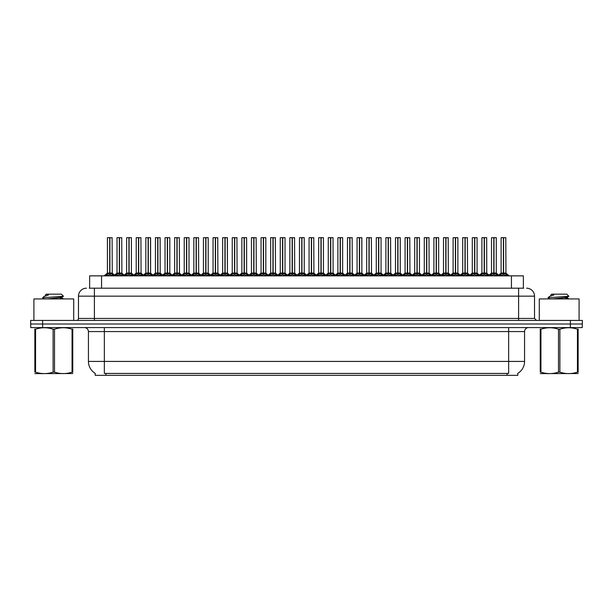 <?xml version="1.0" encoding="UTF-8"?>
<svg xmlns="http://www.w3.org/2000/svg" width="613" height="613" viewBox="0 0 613 613"><rect width="100%" height="100%" fill="white"/><g stroke="black" fill="none" stroke-linecap="round" stroke-linejoin="round"><path stroke-width="0.92" d="M89.628 288.194L89.628 275.858L523.372 275.858L523.372 288.194M517.801 373.363L517.801 375.34L95.199 375.34L95.199 373.363M95.314 373.432A13.93 13.93 0 0 1 88.433 361.417L104.348 361.417L104.348 373.432L508.652 373.432L508.652 361.417L524.567 361.417L524.567 331.572A3.977 3.977 0 0 1 528.552 327.587M88.433 361.417L88.433 331.572C88.195 329.15 86.87 327.825 84.448 327.587M517.686 373.432A13.93 13.93 0 0 0 524.567 361.417M42.665 327.587L582.273 327.587L582.273 324.009L30.727 324.009L30.727 327.587L42.665 327.587L42.665 324.009M582.273 327.587L582.273 324.009M89.452 288.194L523.732 288.194M89.268 288.194L94.402 288.194L94.402 296.156L78.479 296.156L78.479 318.438A1.992 1.992 0 0 1 76.495 320.43M86.441 288.194A7.961 7.961 0 0 0 78.479 296.156M526.559 288.194A7.961 7.961 0 0 1 534.521 296.156L534.521 318.438L536.505 320.43M42.588 320.43L30.65 320.43L30.65 324.009L42.588 324.009L42.588 320.43L570.412 320.43L570.412 324.009L582.35 324.009L582.35 320.43L570.412 320.43M489.818 275.858L491.182 274.425L493.794 273.076L493.794 274.494L493.932 237.66L496.285 237.737L496.285 273.076L494.001 273.076L496.607 274.425L497.971 275.858M496.201 237.66L494.001 237.737L494.001 274.494L493.932 273.076L496.354 273.229L494.262 273.229M493.794 237.66L491.511 237.737L493.794 237.66L491.511 237.737L491.511 273.076L494.001 273.076M493.794 237.737L493.794 273.076L491.511 273.076L488.186 275.858M493.097 237.66L494.691 237.66M493.863 237.66L493.932 273.076M496.607 274.425L496.607 275.858L494.001 274.494M493.794 274.494L491.189 275.865M499.419 275.858L500.783 274.425L503.396 273.076L503.396 274.494L503.534 237.66L501.189 237.66L503.465 237.66L503.465 273.076L506.208 274.425L507.572 275.858M503.602 273.076L503.602 274.494L503.534 273.076L505.886 273.076L503.602 273.076L503.595 237.66M503.396 237.66L501.112 237.737L501.112 273.076L503.534 273.076M503.863 273.229L505.955 273.229L505.802 237.66M503.396 237.737L503.396 273.076L501.112 273.076L498.698 275.13L496.354 273.229L499.603 275.858M503.465 237.66L502.698 237.66M506.2 275.865L503.602 274.494M503.396 274.494L500.79 275.865L500.783 274.425M73.706 320.43L73.706 298.937L33.914 298.937L33.914 320.43M72.763 373.539L34.857 373.608M72.763 372.405L72.763 372.145C72.763 374.068 72.763 374.068 72.763 372.145L72.058 372.145L72.058 329.196C66.235 327.273 60.388 327.273 54.511 329.196L53.109 329.196C47.285 327.273 41.431 327.273 35.562 329.196L34.857 329.196C34.857 327.273 34.857 327.273 34.857 329.196L34.857 328.936M54.511 329.196L54.511 372.145C60.335 374.068 66.189 374.068 72.058 372.145M54.511 372.145L53.109 372.145L53.109 329.196M72.763 328.943L72.763 329.196C72.763 327.273 72.763 327.273 72.763 329.196L72.058 329.196M44.404 298.937L42.688 297.903M47.209 298.937L58.005 297.795L62.082 297.075L63.453 296.225L61.392 294.163L46.228 294.163L45.546 294.968M63.423 296.294L42.979 297.711M42.688 297.703L44.052 296.431L48.527 294.968L47.224 294.968M72.763 329.196L72.763 372.145M35.562 329.196L35.562 372.145L34.857 372.145L34.857 329.196M35.562 372.145C41.385 374.068 47.232 374.068 53.109 372.145M34.857 372.145C34.857 374.068 34.857 374.068 34.857 372.145M62.082 297.075L62.197 298.217L59.79 297.581M59.078 298.937L62.197 298.217M44.052 296.431L48.527 294.968M579.086 320.43L579.086 298.937L539.294 298.937L539.294 320.43M578.143 373.539L540.237 373.608M578.143 372.405L578.143 372.145C578.143 374.068 578.143 374.068 578.143 372.145L577.438 372.145L577.438 329.196C571.615 327.273 565.768 327.273 559.891 329.196L558.489 329.196C552.665 327.273 546.811 327.273 540.942 329.196L540.237 329.196C540.237 327.273 540.237 327.273 540.237 329.196L540.237 328.936M559.891 329.196L559.891 372.145C565.715 374.068 571.569 374.068 577.438 372.145M559.891 372.145L558.489 372.145L558.489 329.196M578.143 328.943L578.143 329.196C578.143 327.273 578.143 327.273 578.143 329.196L577.438 329.196M549.784 298.937L548.068 297.903M552.589 298.937L563.385 297.795L567.462 297.075L568.833 296.225L566.772 294.163L551.608 294.163L550.926 294.968M568.803 296.294L548.359 297.711M548.068 297.703L549.432 296.431L553.907 294.968L552.604 294.968M578.143 329.196L578.143 372.145M540.942 329.196L540.942 372.145L540.237 372.145L540.237 329.196M540.942 372.145C546.765 374.068 552.612 374.068 558.489 372.145M540.237 372.145C540.237 374.068 540.237 374.068 540.237 372.145M567.462 297.075L567.577 298.217L565.171 297.581M564.458 298.937L567.577 298.217M549.432 296.431L553.907 294.968M470.615 275.858L471.979 274.425L474.585 273.076L474.585 274.494L474.723 237.66L477.075 237.737L477.075 273.076L474.791 273.076L477.404 274.425L478.768 275.858M476.998 237.66L474.791 237.737L474.791 274.494L474.723 273.076L477.152 273.229L475.06 273.229M474.592 237.66L472.301 237.737L474.592 237.66L472.301 237.737L472.301 273.076L474.791 273.076M474.585 237.737L474.585 273.076L472.301 273.076L472.301 237.737M473.895 237.66L475.489 237.66M474.654 237.66L474.723 273.076M477.404 274.425L477.404 275.858L474.791 274.494M474.585 274.494L471.987 275.865L471.979 274.425M451.406 275.858L452.777 274.425L455.382 273.076L455.382 274.494L455.52 237.66L457.873 237.737L457.873 273.076L455.589 273.076L458.195 274.425L459.566 275.858M457.796 237.66L455.589 237.737L455.589 274.494L455.52 273.076L457.949 273.229L455.85 273.229M455.382 237.66L453.099 237.737L455.382 237.66L453.099 237.737L453.099 273.076L455.589 273.076M455.382 237.737L455.382 273.076L453.099 273.076L449.781 275.858M454.693 237.66L456.279 237.66M455.451 237.66L455.52 273.076M458.195 274.425L458.195 275.858L455.589 274.494M455.382 274.494L452.777 275.865L452.777 274.425M432.203 275.858L433.567 274.425L436.18 273.076L436.18 274.494L436.318 237.66L438.67 237.737L438.67 273.076L436.387 273.076L438.992 274.425L440.356 275.858M438.586 237.66L436.387 237.737L436.387 274.494L436.318 273.076L438.739 273.229L436.648 273.229M436.18 237.66L433.897 237.737L436.18 237.66L433.897 237.737L433.897 273.076L436.387 273.076M436.18 237.737L436.18 273.076L433.897 273.076L430.579 275.858M435.483 237.66L437.077 237.66M436.249 237.66L436.318 273.076M438.992 274.425L438.992 275.858L436.387 274.494M436.18 274.494L433.575 275.865L433.567 274.425M413.001 275.858L414.365 274.425L416.97 273.076L416.97 274.494L417.108 237.66L419.468 237.737L419.468 273.076L417.185 273.076L419.79 274.425L421.154 275.858M416.978 237.66L414.687 237.737L417.039 237.66L417.185 274.494L417.177 237.66M417.039 237.66L414.687 237.737L414.687 273.076L417.108 273.076M416.97 237.737L416.97 273.076L414.695 273.076L411.369 275.858M416.281 237.66L417.874 237.66M419.79 274.425L419.79 275.858L417.185 274.494M416.97 274.494L414.373 275.865M417.185 237.737L419.384 237.66M480.217 275.858L481.58 274.425L484.186 273.076L484.186 274.494L484.324 237.66L486.599 237.66L484.324 237.66M486.599 237.66L484.4 237.737L484.4 273.107L487.006 274.425L488.369 275.858M484.4 273.107L484.4 274.494L484.324 273.076L486.684 273.076L484.293 273.076M484.193 237.66L481.902 237.737L481.902 273.076L484.255 273.076L484.255 237.66L481.987 237.66L484.255 237.66M486.684 237.737L486.753 273.229L484.661 273.229M484.186 237.737L484.186 273.076L481.91 273.076L479.489 275.13L477.152 273.229L480.393 275.858M483.496 237.66L485.09 237.66M487.006 274.425L487.006 275.858L484.4 274.494M484.186 274.494L481.588 275.865L481.58 274.425M461.014 275.858L462.378 274.425L464.983 273.076L464.983 274.494L465.121 237.66L462.777 237.66L465.052 237.66L465.052 273.076L467.803 274.425L469.167 275.858M465.19 273.076L465.19 274.494L465.121 273.076L467.474 273.076L465.19 273.076L465.19 237.66M464.991 237.66L462.7 237.737L462.7 273.076L465.121 273.076M465.451 273.229L467.55 273.229L467.397 237.66M464.983 237.737L464.983 273.076L462.7 273.076L460.286 275.13L457.949 273.229L461.191 275.858M465.052 237.66L464.294 237.66M467.803 274.425L467.803 275.858L465.19 274.494M464.983 274.494L462.386 275.865L462.378 274.425M441.804 275.858L443.168 274.425L445.781 273.076L445.781 274.494L445.919 237.66L443.574 237.66L445.85 237.66L445.85 273.076L448.593 274.425L449.957 275.858M445.988 273.076L445.988 274.494L445.919 273.076L448.272 273.076L445.988 273.076L445.988 237.66M445.781 237.66L443.498 237.737L443.498 273.076L445.919 273.076M446.249 273.229L448.341 273.229L448.195 237.66M445.781 237.737L445.781 273.076L443.498 273.076L441.084 275.13L438.739 273.229L441.988 275.858M445.85 237.66L445.092 237.66M448.593 274.425L448.593 275.858L445.988 274.494M445.781 274.494L443.176 275.865L443.168 274.425M422.602 275.858L423.966 274.425L426.579 273.076L426.571 274.494L426.717 237.66L424.372 237.66L426.648 237.66L426.648 273.076L429.391 274.425L430.755 275.858M426.786 273.076L426.786 274.494L426.717 273.076L429.069 273.076L426.786 273.076L426.778 237.66M426.579 237.66L424.288 237.737L424.288 273.076L426.717 273.076M427.046 273.229L429.138 273.229L428.985 237.66M426.579 237.737L426.579 273.076L424.296 273.076L421.882 275.13L419.537 273.229L417.445 273.229M426.648 237.66L425.882 237.66M429.384 275.865L426.786 274.494M426.571 274.494L423.974 275.865L423.966 274.425M393.799 275.858L395.163 274.425L397.768 273.076L397.768 274.494L397.906 237.66L400.258 237.737L400.258 273.076L397.975 273.076L400.588 274.425L401.952 275.858M400.182 237.66L397.975 237.737L397.975 274.494L397.906 273.076L400.335 273.229L398.235 273.229M397.776 237.66L395.485 237.737L397.776 237.66L395.485 237.737L395.485 273.076L397.975 273.076M397.768 237.737L397.768 273.076L395.485 273.076L395.485 237.737M397.078 237.66L398.672 237.66M397.837 237.66L397.906 273.076M400.588 274.425L400.588 275.858L397.975 274.494M397.768 274.494L395.17 275.865L395.163 274.425M374.589 275.858L375.953 274.425L378.566 273.076L378.566 274.494L378.704 237.66L381.056 237.737L381.056 273.076L378.773 273.076L381.378 274.425L382.742 275.858M380.979 237.66L378.773 237.737L378.773 274.494L378.704 273.076L381.125 273.229L379.033 273.229M378.566 237.66L376.282 237.737L378.566 237.66L376.282 237.737L376.282 273.076L378.773 273.076M378.566 237.737L378.566 273.076L376.282 273.076L376.282 237.737M377.876 237.66L379.462 237.66M378.635 237.66L378.704 273.076M381.378 274.425L381.378 275.858L378.773 274.494M378.566 274.494L375.961 275.865L375.953 274.425M355.387 275.858L356.751 274.425L359.356 273.076L359.356 274.494L359.502 237.66L361.854 237.737L361.854 273.076L359.57 273.076L362.176 274.425L363.54 275.858M361.854 237.737L359.57 237.737L359.57 274.494L359.502 273.076L361.854 273.076L361.77 237.66M359.364 237.66L357.072 237.737L359.364 237.66L357.072 237.737L357.072 273.076L359.57 273.076M359.356 237.737L359.356 273.076L357.08 273.076L353.755 275.858M358.666 237.66L360.26 237.66M359.433 237.66L359.502 273.076M362.176 274.425L362.176 275.858L359.57 274.494M359.356 274.494L356.758 275.865L356.751 274.425M336.185 275.858L337.548 274.425L340.154 273.076L340.154 274.494L340.292 237.66L342.644 237.737L342.644 273.076L340.361 273.076L342.974 274.425L344.337 275.858M342.567 237.66L340.361 237.737L340.361 274.494L340.292 273.076L342.721 273.229L340.629 273.229M340.161 237.66L337.87 237.737L340.161 237.66L337.87 237.737L337.87 273.076L340.361 273.076M340.154 237.737L340.154 273.076L337.87 273.076L334.552 275.858M339.464 237.66L341.058 237.66M340.223 237.66L340.292 273.076M342.974 274.425L342.974 275.858L340.361 274.494M340.154 274.494L337.556 275.865M403.4 275.858L404.764 274.425L407.369 273.076L407.369 274.494L407.507 237.66L405.17 237.66L407.438 237.66L407.438 273.076L410.189 274.425L411.553 275.858M407.576 273.076L407.576 274.494L407.507 273.076L409.859 273.076L407.576 273.076L407.576 237.66M407.377 237.66L405.086 237.737L405.086 273.076L407.476 273.076M407.844 273.229L409.936 273.229L409.783 237.66M407.369 237.737L407.369 273.076L405.086 273.076L402.672 275.13L400.335 273.229L403.576 275.858M407.438 237.66L406.68 237.66M410.189 274.425L410.189 275.858L407.576 274.494M407.369 274.494L404.772 275.865L404.764 274.425M384.19 275.858L385.562 274.425L388.167 273.076L388.167 274.494L388.305 237.66L385.96 237.66L388.236 237.66L388.236 273.076L390.979 274.425L392.351 275.858M388.374 273.076L388.374 274.494L388.305 273.076L390.657 273.076L388.374 273.076L388.374 237.66M388.167 237.66L385.884 237.737L385.884 273.076L388.305 273.076M388.634 273.229L390.734 273.229L390.581 237.66M388.167 237.737L388.167 273.076L385.884 273.076L383.47 275.13L381.125 273.229L384.374 275.858M388.236 237.66L387.477 237.66M390.979 274.425L390.979 275.858L388.374 274.494M388.167 274.494L385.562 275.865L385.562 274.425M364.988 275.858L366.352 274.425L368.965 273.076L368.965 274.494L369.103 237.66L366.758 237.66L369.034 237.66L369.034 273.076L371.777 274.425L373.141 275.858M369.172 273.076L369.172 274.494L369.103 273.076L371.455 273.076L369.172 273.076L369.164 237.66M368.965 237.66L366.681 237.737L366.681 273.076L369.103 273.076M369.432 273.229L371.524 273.229L371.371 237.66M368.965 237.737L368.965 273.076L366.681 273.076L364.268 275.13L361.923 273.229L359.831 273.229M369.034 237.66L368.267 237.66M371.777 274.425L371.777 275.858L369.172 274.494M368.965 274.494L366.359 275.865L366.352 274.425M345.786 275.858L347.15 274.425L349.755 273.076L349.755 274.494L349.893 237.66L347.556 237.66L349.824 237.66L349.824 273.076L352.575 274.425L353.939 275.858M349.969 273.076L349.969 274.494L349.893 273.076L352.253 273.076L349.969 273.076L349.962 237.66M349.762 237.66L347.471 237.737L347.471 273.076L349.893 273.076M350.23 273.229L352.322 273.229L352.168 237.66M349.755 237.737L349.755 273.076L347.471 273.076L345.058 275.13L342.721 273.229L345.962 275.858M349.824 237.66L349.065 237.66M352.567 275.865L349.969 274.494M349.755 274.494L347.157 275.865L347.15 274.425M316.975 275.858L318.346 274.425L320.951 273.076L320.951 274.494L321.089 237.66L323.442 237.737L323.442 273.076L321.158 273.076L323.764 274.425L325.135 275.858M323.365 237.66L321.158 237.737L321.158 274.494L321.089 273.076L323.518 273.229L321.419 273.229M320.951 237.66L318.668 237.737L320.951 237.66L318.668 237.737L318.668 273.076L321.158 273.076M320.951 237.737L320.951 273.076L318.668 273.076L315.35 275.858M320.262 237.66L321.848 237.66M321.02 237.66L321.089 273.076M323.764 274.425L323.764 275.858L321.158 274.494M320.951 274.494L318.346 275.865L318.346 274.425M297.772 275.858L299.136 274.425L301.749 273.076L301.749 274.494L301.887 237.66L304.24 237.737L304.24 273.076L301.956 273.076L304.561 274.425L305.925 275.858M304.155 237.66L301.956 237.737L301.956 274.494L301.887 273.076L304.309 273.229L302.217 273.229M301.749 237.66L299.466 237.737L301.749 237.66L299.466 237.737L299.466 273.076L301.956 273.076M301.749 237.737L301.749 273.076L299.466 273.076L296.148 275.858M301.052 237.66L302.646 237.66M301.818 237.66L301.887 273.076M304.561 274.425L304.561 275.858L301.956 274.494M301.749 274.494L299.144 275.865L299.136 274.425M278.57 275.858L279.934 274.425L282.539 273.076L282.539 274.494L282.677 237.66L285.037 237.737L285.037 273.076L282.754 273.076L285.359 274.425L286.723 275.858M284.953 237.66L282.754 237.737L282.754 274.494L282.677 273.076L285.106 273.229L283.014 273.229M282.547 237.66L280.256 237.737L282.547 237.66L280.256 237.737L280.256 273.076L282.754 273.076M282.539 237.737L282.539 273.076L280.256 273.076L276.938 275.858M281.85 237.66L283.444 237.66M282.608 237.66L282.677 273.076M285.359 274.425L285.359 275.858L282.754 274.494M282.539 274.494L279.942 275.865L279.934 274.425M259.368 275.858L260.732 274.425L263.337 273.076L263.337 274.494L263.475 237.66L265.827 237.737L265.827 273.076L263.544 273.076L266.157 274.425L267.521 275.858M265.751 237.66L263.544 237.737L263.544 274.494L263.475 273.076L265.904 273.229L263.805 273.229M263.337 237.66L261.054 237.737L263.337 237.66L261.054 237.737L261.054 273.076L263.544 273.076M263.337 237.737L263.337 273.076L261.054 273.076L257.736 275.858M262.648 237.66L264.241 237.66M263.406 237.66L263.475 273.076M266.157 274.425L266.157 275.858L263.544 274.494M263.337 274.494L260.732 275.865L260.732 274.425M240.158 275.858L241.522 274.425L244.135 273.076L244.135 274.494L244.273 237.66L246.625 237.737L246.625 273.076L244.342 273.076L246.947 274.425L248.311 275.858M246.549 237.66L244.342 237.737L244.342 274.494L244.273 273.076L246.694 273.229L244.602 273.229M244.135 237.66L241.851 237.737L244.135 237.66L241.851 237.737L241.851 273.076L244.342 273.076M244.135 237.737L244.135 273.076L241.851 273.076L238.534 275.858M243.438 237.66L245.031 237.66M244.204 237.66L244.273 273.076M246.947 274.425L246.947 275.858L244.342 274.494M244.135 274.494L241.53 275.865L241.522 274.425M220.956 275.858L222.32 274.425L224.925 273.076L224.925 274.494L225.071 237.66L227.423 237.737L227.423 273.076L225.14 273.076L227.745 274.425L229.109 275.858M227.423 237.737L225.14 237.737L225.14 274.494L225.071 273.076L227.423 273.076L227.339 237.66M224.933 237.66L222.642 237.737L224.933 237.66L222.642 237.737L222.642 273.076L225.14 273.076M224.925 237.737L224.925 273.076L222.649 273.076L222.642 237.737M224.235 237.66L225.829 237.66M225.002 237.66L225.071 273.076M227.745 274.425L227.745 275.858L225.14 274.494M224.925 274.494L222.327 275.865L222.32 274.425M326.583 275.858L327.947 274.425L330.553 273.076L330.553 274.494L330.691 237.66L332.966 237.66L330.691 237.66M332.966 237.66L330.759 237.737L330.759 273.107L333.372 274.425L334.736 275.858M330.759 273.107L330.759 274.494L330.691 273.076L333.043 273.076L330.66 273.076M330.56 237.66L328.269 237.737L328.269 273.076L330.622 273.076L330.622 237.66L328.346 237.66L330.622 237.66M333.043 237.737L333.12 273.229L331.02 273.229M330.553 237.737L330.553 273.076L328.269 273.076L325.855 275.13L323.518 273.229L326.76 275.858M329.863 237.66L331.457 237.66M333.372 274.425L333.372 275.858L330.759 274.494M330.553 274.494L327.947 275.865L327.947 274.425M307.374 275.858L308.737 274.425L311.35 273.076L311.35 274.494L311.488 237.66L309.144 237.66L311.419 237.66L311.419 273.076L314.163 274.425L315.526 275.858M311.557 273.076L311.557 274.494L311.488 273.076L313.841 273.076L311.557 273.076L311.55 237.66M311.35 237.66L309.067 237.737L309.067 273.076L311.488 273.076M311.818 273.229L313.91 273.229L313.764 237.66M311.35 237.737L311.35 273.076L309.067 273.076L306.653 275.13L304.309 273.229L307.557 275.858M311.419 237.66L310.653 237.66M314.163 274.425L314.163 275.858L311.557 274.494M311.35 274.494L308.745 275.865M288.171 275.858L289.535 274.425L292.14 273.076L292.14 274.494L292.286 237.66L289.941 237.66L292.217 237.66L292.217 273.076L294.96 274.425L296.324 275.858M292.355 273.076L292.355 274.494L292.286 273.076L294.638 273.076L292.355 273.076L292.347 237.66M292.148 237.66L289.857 237.737L289.857 273.076L292.286 273.076M292.616 273.229L294.707 273.229L294.554 237.66M292.14 237.737L292.14 273.076L289.865 273.076L287.443 275.13L285.106 273.229L288.355 275.858M292.217 237.66L291.451 237.66M294.96 274.425L294.96 275.858L292.355 274.494M292.14 274.494L289.543 275.865L289.535 274.425M268.969 275.858L270.333 274.425L272.938 273.076L272.938 274.494L273.076 237.66L270.739 237.66L273.007 237.66L273.007 273.076L275.758 274.425L277.122 275.858M273.145 273.076L273.145 274.494L273.076 273.076L275.429 273.076L273.145 273.076L273.145 237.66M272.946 237.66L270.655 237.737L270.655 273.076L273.076 273.076M273.413 273.229L275.505 273.229L275.352 237.66M272.938 237.737L272.938 273.076L270.655 273.076L268.241 275.13L265.904 273.229L269.145 275.858M273.007 237.66L272.249 237.66M275.75 275.865L273.145 274.494M272.938 274.494L270.341 275.865L270.333 274.425M249.759 275.858L251.131 274.425L253.736 273.076L253.736 274.494L253.874 237.66L251.529 237.66L253.805 237.66L253.805 273.076L256.548 274.425L257.92 275.858M253.943 273.076L253.943 274.494L253.874 273.076L256.226 273.076L253.943 273.076L253.943 237.66M253.736 237.66L251.453 237.737L251.453 273.076L253.874 273.076M254.203 273.229L256.303 273.229L256.15 237.66M253.736 237.737L253.736 273.076L251.453 273.076L249.039 275.13L246.694 273.229L249.943 275.858M253.805 237.66L253.046 237.66M256.548 274.425L256.548 275.858L253.943 274.494M253.736 274.494L251.131 275.865L251.131 274.425M230.557 275.858L231.921 274.425L234.534 273.076L234.534 274.494L234.672 237.66L232.327 237.66L234.603 237.66L234.603 273.076L237.346 274.425L238.71 275.858M234.741 273.076L234.741 274.494L234.672 273.076L237.024 273.076L234.741 273.076L234.733 237.66M234.534 237.66L232.25 237.737L232.25 273.076L234.672 273.076M235.001 273.229L237.093 273.229L236.94 237.66M234.534 237.737L234.534 273.076L232.25 273.076L229.837 275.13L227.492 273.229L225.4 273.229M234.603 237.66L233.837 237.66M237.346 274.425L237.346 275.858L234.741 274.494M234.534 274.494L231.929 275.865M201.754 275.858L203.118 274.425L205.723 273.076L205.723 274.494L205.861 237.66L208.213 237.737L208.213 273.076L205.93 273.076L208.543 274.425L209.907 275.858M208.136 237.66L205.93 237.737L205.93 274.494L205.861 273.076L208.29 273.229L206.198 273.229M205.73 237.66L203.439 237.737L205.73 237.66L203.439 237.737L203.439 273.076L205.93 273.076M205.723 237.737L205.723 273.076L203.439 273.076L200.122 275.858M205.033 237.66L206.627 237.66M205.792 237.66L205.861 273.076M208.543 274.425L208.543 275.858L205.93 274.494M205.723 274.494L203.125 275.865L203.118 274.425M182.544 275.858L183.915 274.425L186.521 273.076L186.521 274.494L186.659 237.66L189.011 237.737L189.011 273.076L186.727 273.076L189.333 274.425L190.704 275.858M188.934 237.66L186.727 237.737L186.727 274.494L186.659 273.076L189.088 273.229L186.988 273.229M186.521 237.66L184.237 237.737L186.521 237.66L184.237 237.737L184.237 273.076L186.727 273.076M186.521 237.737L186.521 273.076L184.237 273.076L184.237 237.737M185.831 237.66L187.417 237.66M186.59 237.66L186.659 273.076M189.333 274.425L189.333 275.858L186.727 274.494M186.521 274.494L183.915 275.865L183.915 274.425M163.342 275.858L164.705 274.425L167.318 273.076L167.318 274.494L167.456 237.66L169.809 237.737L169.809 273.076L167.525 273.076L170.13 274.425L171.494 275.858M169.724 237.66L167.525 237.737L167.525 274.494L167.456 273.076L169.878 273.229L167.786 273.229M167.318 237.66L165.035 237.737L167.318 237.66L165.035 237.737L165.035 273.076L167.525 273.076M167.318 237.737L167.318 273.076L165.035 273.076L161.717 275.858M166.621 237.66L168.215 237.66M167.387 237.66L167.456 273.076M170.123 275.865L167.525 274.494M167.318 274.494L164.713 275.865L164.705 274.425M144.139 275.858L145.503 274.425L148.108 273.076L148.108 274.494L148.246 237.66L150.599 237.737L150.599 273.076L148.315 273.076L150.928 274.425L152.292 275.858M150.599 237.737L148.315 237.737L148.315 274.494L148.246 273.076L150.599 273.076L150.522 237.66M148.116 237.66L145.825 237.737L148.116 237.66L145.825 237.737L145.825 273.076L148.315 273.076M148.108 237.737L148.108 273.076L145.825 273.076L145.825 237.737M147.419 237.66L149.013 237.66M148.177 237.66L148.216 273.076M150.928 274.425L150.928 275.858L148.315 274.494M148.108 274.494L145.511 275.865L145.503 274.425M124.937 275.858L126.301 274.425L128.906 273.076L128.906 274.494L129.044 237.66L131.397 237.737L131.397 273.076L129.113 273.076L131.726 274.425L133.09 275.858M131.32 237.66L129.113 237.737L129.113 274.494L129.044 273.076L131.473 273.229L129.374 273.229M128.906 237.66L126.623 237.737L128.906 237.66L126.623 237.737L126.623 273.076L129.113 273.076M128.906 237.737L128.906 273.076L126.623 273.076L123.305 275.858M128.217 237.66L129.803 237.66M128.975 237.66L129.044 273.076M131.726 274.425L131.726 275.858L129.113 274.494M128.906 274.494L126.301 275.865L126.301 274.425M105.727 275.858L107.091 274.425L109.704 273.076L109.704 274.494L109.842 237.66L107.497 237.66L109.773 237.66L109.773 273.076L112.516 274.425L113.88 275.858M109.911 273.076L109.911 274.494L109.842 273.076L112.194 273.076L109.911 273.076L109.903 237.66M109.704 237.66L107.421 237.737L107.421 273.076L109.842 273.076M110.171 273.229L112.263 273.229L112.118 237.66M109.704 237.737L109.704 273.076L107.421 273.076L104.103 275.858M109.773 237.66L109.007 237.66M112.516 274.425L112.516 275.858L109.911 274.494M109.704 274.494L107.099 275.865L107.091 274.425M211.355 275.858L212.719 274.425L215.324 273.076L215.324 274.494L215.462 237.66L213.125 237.66L215.393 237.66L215.393 273.076L218.144 274.425L219.508 275.858M215.531 273.076L215.538 274.494L215.462 273.076L217.822 273.076L215.531 273.076L215.531 237.66M215.332 237.66L213.04 237.737L213.04 273.076L215.462 273.076M215.799 273.229L217.891 273.229L217.738 237.66M215.324 237.737L215.324 273.076L213.04 273.076L210.627 275.13L208.29 273.229L211.531 275.858M215.393 237.66L214.634 237.66M218.144 274.425L218.144 275.858L215.538 274.494M215.324 274.494L212.726 275.865L212.719 274.425M192.153 275.858L193.516 274.425L196.122 273.076L196.122 274.494L196.26 237.66L193.915 237.66L196.191 237.66L196.191 273.076L198.941 274.425L200.305 275.858M196.329 273.076L196.329 274.494L196.26 273.076L198.612 273.076L196.329 273.076L196.329 237.66M196.122 237.66L193.838 237.737L193.838 273.076L196.26 273.076M196.589 273.229L198.689 273.229L198.535 237.66M196.122 237.737L196.122 273.076L193.838 273.076L191.425 275.13L189.088 273.229L192.329 275.858M196.191 237.66L195.432 237.66M198.934 275.865L196.329 274.494M196.122 274.494L193.516 275.865L193.516 274.425M172.943 275.858L174.307 274.425L176.919 273.076L176.919 274.494L177.057 237.66L174.713 237.66L176.988 237.66L176.988 273.076L179.732 274.425L181.096 275.858M177.126 273.076L177.126 274.494L177.057 273.076L179.41 273.076L177.126 273.076L177.119 237.66M176.919 237.66L174.636 237.737L174.636 273.076L177.057 273.076M177.387 273.229L179.479 273.229L179.333 237.66M176.919 237.737L176.919 273.076L174.636 273.076L172.222 275.13L169.878 273.229L173.127 275.858M176.988 237.66L176.222 237.66M179.732 274.425L179.732 275.858L177.126 274.494M176.919 274.494L174.314 275.865L174.307 274.425M153.74 275.858L155.104 274.425L157.71 273.076L157.71 274.494L157.855 237.66L155.51 237.66L157.786 237.66L157.786 273.076L160.529 274.425L161.893 275.858M160.208 237.737L157.924 237.737L157.924 274.494L157.855 273.076L160.208 273.076L160.123 237.66M157.717 237.66L155.426 237.737L155.426 273.076L157.855 273.076M157.71 237.737L157.71 273.076L155.434 273.076L153.012 275.13L150.675 273.229L148.584 273.229M157.786 237.66L157.02 237.66M160.529 274.425L160.529 275.858L157.924 274.494M157.71 274.494L155.112 275.865M134.538 275.858L135.902 274.425L138.507 273.076L138.507 274.494L138.645 237.66L136.308 237.66L138.576 237.66L138.576 273.076L141.327 274.425L142.691 275.858M138.714 273.076L138.714 274.494L138.645 273.076L140.998 273.076L138.714 273.076L138.714 237.66M138.515 237.66L136.224 237.737L136.224 273.076L138.645 273.076M138.982 273.229L141.074 273.229L140.921 237.66M138.507 237.737L138.507 273.076L136.224 273.076L133.81 275.13L131.473 273.229L134.714 275.858M138.576 237.66L137.818 237.66M141.327 274.425L141.327 275.858L138.714 274.494M138.507 274.494L135.91 275.865L135.902 274.425M115.328 275.858L116.7 274.425L119.305 273.076L119.305 274.494L119.443 237.66L117.098 237.66L119.374 237.66L119.374 273.076L122.117 274.425L123.489 275.858M119.512 273.076L119.512 274.494L119.443 273.076L121.795 273.076L119.512 273.076L119.512 237.66M119.305 237.66L117.022 237.737L117.022 273.076L119.443 273.076M119.773 273.229L121.872 273.229L121.719 237.66M119.305 237.737L119.305 273.076L117.022 273.076L114.608 275.13M119.374 237.66L118.616 237.66M122.117 274.425L122.117 275.858L119.512 274.494M119.305 274.494L116.7 275.865L116.7 274.425M157.924 273.076L160.2 273.076L158.185 273.229M507.058 375.34L507.058 373.363M105.942 375.34L105.942 373.363M101.566 288.194L101.566 275.858M511.434 288.194L511.434 275.858M508.652 327.587L508.652 331.572L88.433 331.572M524.567 331.572L508.652 331.572L508.652 361.417L104.348 361.417L104.348 327.587M570.335 327.587L570.335 324.009M94.402 320.43L94.402 318.438L534.521 318.438M78.479 318.438L94.402 318.438L94.402 296.156L518.598 296.156L518.598 320.43M534.521 296.156L518.598 296.156L518.598 288.194M493.526 273.229L491.511 273.076M497.028 274.785L497.028 275.858M491.182 274.425L491.182 275.858M490.768 274.785L490.768 275.858M503.127 273.229L501.036 273.229M505.886 237.737L503.602 237.737M506.208 274.425L506.208 275.858M506.629 274.785L506.629 275.858M500.369 274.785L500.369 275.858M474.324 273.229L472.301 273.076L468.983 275.858M477.818 274.785L477.818 275.858M471.558 274.785L471.558 275.858M455.122 273.229L453.099 273.076M458.616 274.785L458.616 275.858M452.356 274.785L452.356 275.858M435.912 273.229L433.897 273.076M439.414 274.785L439.414 275.858M433.153 274.785L433.153 275.858M416.71 273.229L414.695 273.076M422.786 275.858L419.461 273.076L417.185 273.076M420.204 274.785L420.204 275.858M414.365 274.425L414.365 275.858M413.944 274.785L413.944 275.858M483.925 273.229L481.833 273.229M487.419 274.785L487.419 275.858M481.159 274.785L481.159 275.858M464.723 273.229L462.631 273.229M467.474 237.737L465.19 237.737M468.217 274.785L468.217 275.858M461.957 274.785L461.957 275.858M445.521 273.229L443.421 273.229M448.272 237.737L445.988 237.737M449.015 274.785L449.015 275.858M442.755 274.785L442.755 275.858M426.311 273.229L424.219 273.229M429.069 237.737L426.786 237.737M429.391 274.425L429.391 275.858M429.813 274.785L429.813 275.858M423.552 274.785L423.552 275.858M397.508 273.229L395.485 273.076L392.167 275.858M401.002 274.785L401.002 275.858M394.741 274.785L394.741 275.858M378.305 273.229L376.282 273.076L372.965 275.858M381.799 274.785L381.799 275.858M375.539 274.785L375.539 275.858M359.095 273.229L357.08 273.076M362.597 274.785L362.597 275.858M356.337 274.785L356.337 275.858M339.893 273.229L337.87 273.076M343.387 274.785L343.387 275.858M337.548 274.425L337.548 275.858M337.127 274.785L337.127 275.858M407.109 273.229L405.017 273.229M409.859 237.737L407.576 237.737M410.603 274.785L410.603 275.858M404.342 274.785L404.342 275.858M387.906 273.229L385.807 273.229M390.657 237.737L388.374 237.737M391.401 274.785L391.401 275.858M385.14 274.785L385.14 275.858M368.697 273.229L366.605 273.229M371.455 237.737L369.172 237.737M372.198 274.785L372.198 275.858M365.938 274.785L365.938 275.858M349.494 273.229L347.402 273.229M352.253 237.737L349.969 237.737M352.575 274.425L352.575 275.858M352.988 274.785L352.988 275.858M346.728 274.785L346.728 275.858M320.691 273.229L318.668 273.076M324.185 274.785L324.185 275.858M317.925 274.785L317.925 275.858M301.481 273.229L299.466 273.076M304.983 274.785L304.983 275.858M298.723 274.785L298.723 275.858M282.279 273.229L280.256 273.076M285.773 274.785L285.773 275.858M279.513 274.785L279.513 275.858M263.077 273.229L261.054 273.076M266.571 274.785L266.571 275.858M260.31 274.785L260.31 275.858M243.874 273.229L241.851 273.076M247.368 274.785L247.368 275.858M241.108 274.785L241.108 275.858M224.664 273.229L222.649 273.076L219.324 275.858M228.166 274.785L228.166 275.858M221.906 274.785L221.906 275.858M330.292 273.229L328.2 273.229M333.786 274.785L333.786 275.858M327.526 274.785L327.526 275.858M311.09 273.229L308.99 273.229M313.841 237.737L311.557 237.737M314.584 274.785L314.584 275.858M308.737 274.425L308.737 275.858M308.324 274.785L308.324 275.858M291.88 273.229L289.788 273.229M294.638 237.737L292.355 237.737M295.382 274.785L295.382 275.858M289.121 274.785L289.121 275.858M272.678 273.229L270.586 273.229M275.429 237.737L273.145 237.737M275.758 274.425L275.758 275.858M276.172 274.785L276.172 275.858M269.912 274.785L269.912 275.858M253.476 273.229L251.376 273.229M256.226 237.737L253.943 237.737M256.97 274.785L256.97 275.858M250.709 274.785L250.709 275.858M234.266 273.229L232.174 273.229M237.024 237.737L234.741 237.737M237.767 274.785L237.767 275.858M231.921 274.425L231.921 275.858M231.507 274.785L231.507 275.858M205.462 273.229L203.439 273.076M208.956 274.785L208.956 275.858M202.696 274.785L202.696 275.858M186.26 273.229L184.237 273.076L180.919 275.858M189.754 274.785L189.754 275.858M183.494 274.785L183.494 275.858M167.05 273.229L165.035 273.076M170.13 274.425L170.13 275.858M170.552 274.785L170.552 275.858M164.292 274.785L164.292 275.858M147.848 273.229L145.825 273.076L142.507 275.858M151.342 274.785L151.342 275.858M145.082 274.785L145.082 275.858M128.646 273.229L126.623 273.076M132.14 274.785L132.14 275.858M125.88 274.785L125.88 275.858M109.443 273.229L107.344 273.229M112.194 237.737L109.911 237.737M112.938 274.785L112.938 275.858M106.677 274.785L106.677 275.858M215.063 273.229L212.972 273.229M217.822 237.737L215.538 237.737M218.557 274.785L218.557 275.858M212.297 274.785L212.297 275.858M195.861 273.229L193.769 273.229M198.612 237.737L196.329 237.737M198.941 274.425L198.941 275.858M199.355 274.785L199.355 275.858M193.095 274.785L193.095 275.858M176.659 273.229L174.559 273.229M179.41 237.737L177.126 237.737M180.153 274.785L180.153 275.858M173.893 274.785L173.893 275.858M157.449 273.229L155.357 273.229M160.951 274.785L160.951 275.858M155.104 274.425L155.104 275.858M154.691 274.785L154.691 275.858M138.247 273.229L136.155 273.229M140.998 237.737L138.714 237.737M141.741 274.785L141.741 275.858M135.481 274.785L135.481 275.858M119.045 273.229L116.945 273.229M121.795 237.737L119.512 237.737M122.539 274.785L122.539 275.858M116.278 274.785L116.278 275.858M505.955 273.229L509.204 275.858M491.434 273.229L489.097 275.13L486.753 273.229M43.033 373.493L42.588 373.754M45.423 294.968L45.423 295.688M62.082 298.094L63.537 298.937M548.413 373.493L547.968 373.754M550.803 294.968L550.803 295.688M567.462 298.094L568.918 298.937M472.232 273.229L469.887 275.13L467.55 273.229M453.022 273.229L450.685 275.13L448.341 273.229M433.82 273.229L431.483 275.13L429.138 273.229M414.618 273.229L412.273 275.13L409.936 273.229M361.923 273.229L365.172 275.858M390.734 273.229L393.071 275.13L395.416 273.229M371.524 273.229L373.869 275.13L376.206 273.229M352.322 273.229L354.666 275.13L357.004 273.229M227.492 273.229L230.741 275.858M333.12 273.229L335.457 275.13L337.801 273.229M313.91 273.229L316.254 275.13L318.591 273.229M294.707 273.229L297.052 275.13L299.389 273.229M275.505 273.229L277.842 275.13L280.187 273.229M256.303 273.229L258.64 275.13L260.985 273.229M237.093 273.229L239.438 275.13L241.775 273.229M150.675 273.229L153.924 275.858M112.263 273.229L115.512 275.858M217.891 273.229L220.228 275.13L222.573 273.229M198.689 273.229L201.026 275.13L203.37 273.229M179.479 273.229L181.823 275.13L184.161 273.229M160.277 273.229L162.621 275.13L164.958 273.229M141.074 273.229L143.411 275.13L145.756 273.229M121.872 273.229L124.209 275.13L126.554 273.229"/></g></svg>
